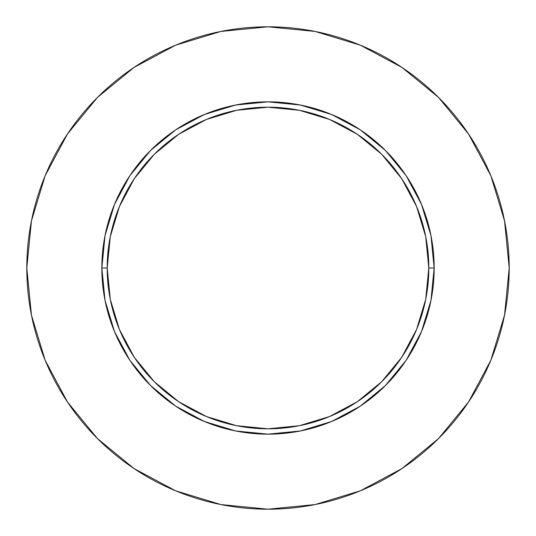 <?xml version="1.0" encoding="UTF-8"?>
<svg xmlns="http://www.w3.org/2000/svg" width="536" height="536" viewBox="0 0 536 536"><rect width="100%" height="100%" fill="white"/><g stroke="black" fill="none" stroke-linecap="round" stroke-linejoin="round"><path stroke-width="0.8" d="M428.8 268L434.16 268A166.16 166.16 0 0 1 268 434.16A166.16 166.16 0 0 1 101.84 268L107.2 268A160.8 160.8 0 0 1 268 107.2A160.8 160.8 0 0 1 428.8 268A160.8 160.8 0 0 1 268 428.8A160.8 160.8 0 0 1 107.2 268L110.289 299.369L119.441 329.533L134.302 357.338L154.294 381.706L178.662 401.698L206.467 416.559L236.631 425.711L268 428.8L299.369 425.711L329.533 416.559L357.338 401.698L381.706 381.706L401.698 357.338L416.559 329.533L425.711 299.369L428.8 268L425.711 236.631L416.559 206.467L401.698 178.662L381.706 154.294L357.338 134.302L329.533 119.441L299.369 110.289L268 107.2L236.631 110.289L206.467 119.441L178.662 134.302L154.294 154.294L134.302 178.662L119.441 206.467L110.289 236.631L107.2 268L101.84 268L105.036 235.585L114.49 204.41L129.846 175.687L150.509 150.509L175.687 129.846L204.41 114.49L235.585 105.036L268 101.84L300.415 105.036L331.59 114.49L360.313 129.846L385.491 150.509L406.154 175.687L421.51 204.41L430.964 235.585L434.16 268L430.964 300.415L421.51 331.59L406.154 360.313L385.491 385.491L360.313 406.154L331.59 421.51L300.415 430.964L268 434.16L235.585 430.964L204.41 421.51L175.687 406.154L150.509 385.491L129.846 360.313L114.49 331.59L105.036 300.415L101.84 268A166.16 166.16 0 0 1 268 101.84A166.16 166.16 0 0 1 434.16 268L428.8 268M509.2 268A241.2 241.2 0 0 0 268 26.8A241.2 241.2 0 0 0 26.8 268A241.2 241.2 0 0 1 268 26.8A241.2 241.2 0 0 1 509.2 268A241.2 241.2 0 0 1 268 509.2A241.2 241.2 0 0 1 26.8 268A241.2 241.2 0 0 0 268 509.2A241.2 241.2 0 0 0 509.2 268L504.564 220.946L490.842 175.694L468.551 133.993L438.555 97.445L402.007 67.449L360.306 45.158L315.054 31.436L268 26.8L220.946 31.436L175.694 45.158L133.993 67.449L97.445 97.445L67.449 133.993L45.158 175.694L31.436 220.946L26.8 268L31.436 315.054L45.158 360.306L67.449 402.007L97.445 438.555L133.993 468.551L175.694 490.842L220.946 504.564L268 509.2L315.054 504.564L360.306 490.842L402.007 468.551L438.555 438.555L468.551 402.007L490.842 360.306L504.564 315.054L509.2 268M468.551 133.993L438.555 97.445L402.067 67.496M133.993 67.449L97.445 97.445L67.496 133.933M67.449 402.007L97.445 438.555L133.933 468.504M402.007 468.551L438.555 438.555L468.504 402.067"/></g></svg>
